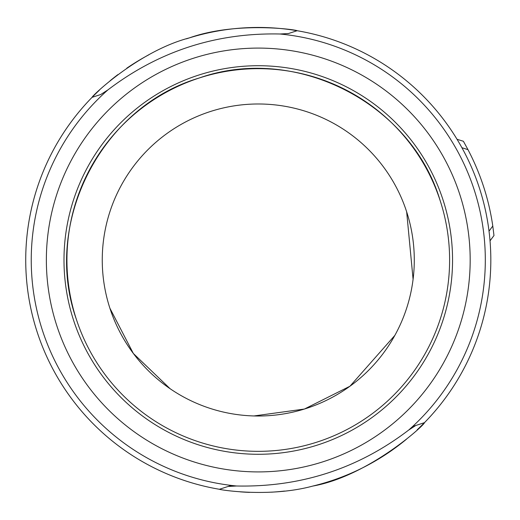<?xml version="1.0" encoding="UTF-8"?>
<svg xmlns="http://www.w3.org/2000/svg" width="520" height="520" viewBox="0 0 520 520"><rect width="100%" height="100%" fill="white"/><g stroke="black" fill="none" stroke-linecap="round" stroke-linejoin="round"><path stroke-width="0.78" d="M384.488 168.298A156.013 156.013 0 0 0 166.569 133.783A156.013 156.013 0 0 0 132.054 351.702A156.013 156.013 0 0 0 349.973 386.217A156.013 156.013 0 0 0 384.488 168.298A156.013 156.013 0 0 0 166.569 133.783M253.948 415.954L304.421 409.045L349.973 386.217L394.869 335.381M413.088 279.305L406.653 211.79M109.909 308.243L133.341 353.47L170.105 388.713M76.297 319.124A191.341 191.341 0 0 0 317.401 441.974A191.341 191.341 0 0 0 440.245 200.876A191.341 191.341 0 0 0 199.147 78.026A191.341 191.341 0 0 0 76.297 319.124C42.198 222.703 101.095 107.114 199.147 78.026C295.568 43.927 411.157 102.823 440.245 200.876M408.655 430.085C358 468.722 300.644 487.357 236.587 485.992L228.092 486.466L219.427 489.281A232.55 232.55 0 0 1 92.079 97.338L100.737 94.523L107.894 89.915C158.685 51.233 216.041 32.598 279.962 34.002L288.457 33.534L297.115 30.719A232.55 232.55 0 0 1 424.469 422.663L415.805 425.477L408.655 430.085A227.032 227.032 0 0 0 279.962 34.002M489.749 237.718L490.003 240.468M99.307 90.272A232.55 232.55 0 0 0 219.427 489.281C219.108 489.697 269.243 497.887 312.741 486.083C368.478 476.151 424.99 424.665 424.469 422.663L412.601 426.517M288.457 33.534L297.115 30.719C297.096 29.796 236.483 21.131 189.358 37.895C139.1 50.941 91.572 96.245 92.079 97.338L100.737 94.523M457.223 139.594L458.614 141.915M493.935 235.209L492.791 226.005L489.028 231.153M461.91 147.706L467.981 149.656A236.964 236.964 0 0 1 492.785 226.005M219.427 489.281L231.296 485.426M467.987 149.656L463.398 141.265L457.113 139.321M148.837 54.808A232.55 232.55 0 0 0 126.789 68.192M117.93 74.575A232.55 232.55 0 0 0 110.058 80.802M240.169 491.842A232.55 232.55 0 0 0 249.509 492.382M271.284 492.187A232.55 232.55 0 0 0 284.525 491.062M312.579 486.122A232.55 232.55 0 0 0 406.49 439.192M417.203 429.767A232.55 232.55 0 0 0 186.414 38.831M73.502 320.034A194.285 194.285 0 0 0 318.312 444.776A194.285 194.285 0 0 0 443.047 199.966A194.285 194.285 0 0 0 198.237 75.225A194.285 194.285 0 0 0 73.502 320.034M56.732 325.481A211.913 211.913 0 0 0 323.758 461.539A211.913 211.913 0 0 0 459.81 194.519A211.913 211.913 0 0 0 192.79 58.461A211.913 211.913 0 0 0 56.732 325.481M236.587 485.992A227.032 227.032 0 0 1 107.894 89.915M494 235.508L490.074 240.747"/></g></svg>
